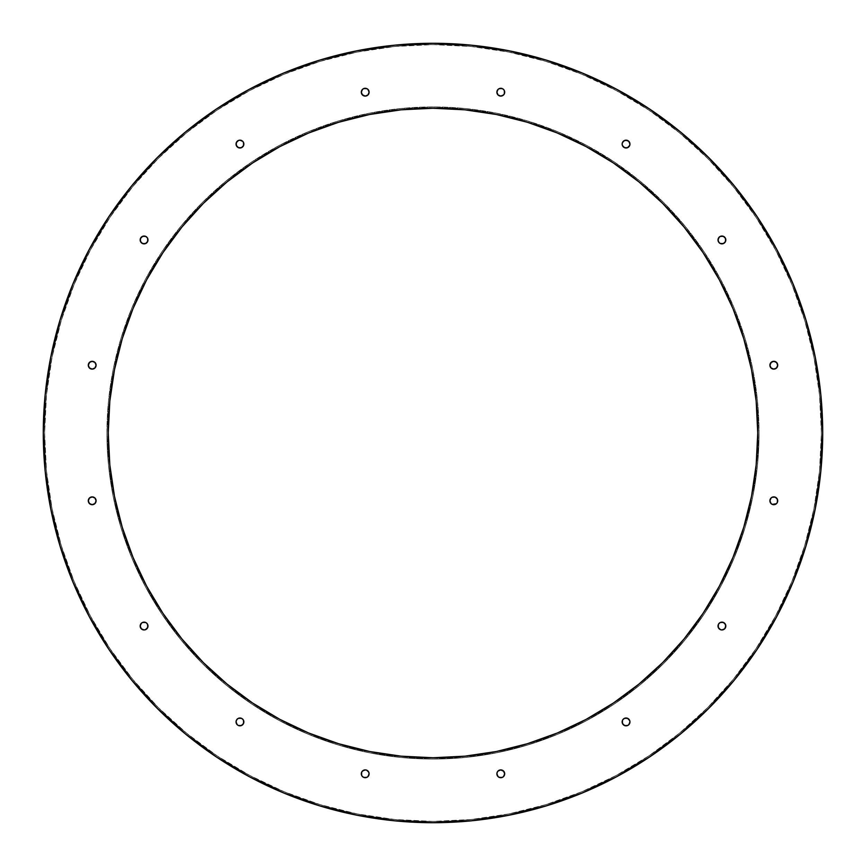 <?xml version="1.0" encoding="UTF-8"?>
<svg xmlns="http://www.w3.org/2000/svg" width="866" height="866" viewBox="0 0 866 866"><rect width="100%" height="100%" fill="white"/><g stroke="black" fill="none" stroke-linecap="round" stroke-linejoin="round"><path stroke-width="0.65" stroke-dasharray="4.33 3.25" d="M776.683 616.7L793.04 582.136L805.921 546.121L815.209 509.024L820.827 471.201L822.7 433A389.7 389.7 0 0 0 433 43.3A389.7 389.7 0 0 0 43.3 433L45.173 471.201L50.791 509.024L60.079 546.121M109.809 464.836L108.25 433A324.75 324.75 0 0 0 433 757.75A324.75 324.75 0 0 0 757.75 433A324.75 324.75 0 0 0 433 108.25A324.75 324.75 0 0 0 108.25 433L109.809 401.164L114.485 369.641M362.453 776.553A3.897 3.897 0 0 0 369.111 773.803A3.897 3.897 0 0 1 365.214 777.7A3.897 3.897 0 0 1 361.317 773.803A3.897 3.897 0 0 0 365.214 777.7A3.897 3.897 0 0 0 369.111 773.803L367.963 776.564L365.214 777.7L362.453 776.564L361.317 773.803A3.897 3.897 0 0 0 361.317 773.814L362.453 771.054L365.214 769.906L367.963 771.054L368.808 772.31L368.808 775.297L366.697 777.408L363.72 777.408L362.453 776.564L361.609 775.297L361.609 772.31L363.72 770.21L365.214 769.906L367.963 771.054L369.111 773.803A3.897 3.897 0 0 0 365.214 769.906A3.897 3.897 0 0 0 361.317 773.803L361.317 773.803A3.897 3.897 0 0 1 365.214 769.906A3.897 3.897 0 0 1 369.111 773.803L367.963 776.564L366.697 777.408L363.72 777.408L361.609 775.297L361.609 772.31L362.453 771.054A3.897 3.897 0 0 0 362.453 771.054L365.214 769.906A3.897 3.897 0 0 0 365.203 769.906M243.552 720.436A3.897 3.897 0 0 0 243.552 720.425L243.844 721.919A3.897 3.897 0 0 0 239.947 718.022A3.897 3.897 0 0 0 236.05 721.919L236.05 721.919A3.897 3.897 0 0 1 239.947 718.022A3.897 3.897 0 0 1 243.844 721.919L242.707 724.68L241.441 725.524L238.453 725.524L236.353 723.413L236.353 720.425L238.453 718.325L239.947 718.022L242.707 719.17L243.844 721.919L242.707 724.68A3.897 3.897 0 0 0 242.707 724.669L239.947 725.816A3.897 3.897 0 0 0 239.958 725.816L238.453 725.524A3.897 3.897 0 0 0 238.464 725.524L237.197 724.68A3.897 3.897 0 0 0 237.197 724.68L236.353 723.413A3.897 3.897 0 0 0 236.353 723.413L236.05 721.919A3.897 3.897 0 0 0 236.05 721.93L237.197 719.17L239.947 718.022L242.707 719.17L243.844 721.919A3.897 3.897 0 0 1 239.947 725.816A3.897 3.897 0 0 1 236.05 721.919A3.897 3.897 0 0 0 239.947 725.816A3.897 3.897 0 0 0 243.844 721.919L243.552 723.413A3.897 3.897 0 0 0 243.552 723.402M147.685 624.57A3.897 3.897 0 0 0 147.675 624.559L147.675 627.547L145.575 629.647L144.081 629.95L141.32 628.803L140.184 626.053A3.897 3.897 0 0 1 144.081 622.156A3.897 3.897 0 0 1 147.978 626.053A3.897 3.897 0 0 0 144.081 622.156A3.897 3.897 0 0 0 140.184 626.053L141.32 623.293L142.587 622.448L145.575 622.448L146.83 623.293L147.978 626.053L146.83 628.803A3.897 3.897 0 0 0 146.841 628.803L144.081 629.95A3.897 3.897 0 0 0 144.081 629.95L142.587 629.647A3.897 3.897 0 0 0 142.587 629.658L141.32 628.803A3.897 3.897 0 0 0 141.331 628.813L140.476 627.547A3.897 3.897 0 0 0 140.476 627.547L140.476 624.559L142.587 622.448L145.575 622.448L146.83 623.293L147.978 626.053A3.897 3.897 0 0 1 144.081 629.95A3.897 3.897 0 0 1 140.184 626.053A3.897 3.897 0 0 0 144.081 629.95A3.897 3.897 0 0 0 147.978 626.053L147.675 627.547A3.897 3.897 0 0 0 147.685 627.536M96.094 500.797A3.897 3.897 0 0 0 96.094 500.786A3.897 3.897 0 0 1 92.197 504.683A3.897 3.897 0 0 1 88.3 500.786A3.897 3.897 0 0 0 92.197 504.683A3.897 3.897 0 0 0 96.094 500.786L94.946 503.547A3.897 3.897 0 0 0 94.957 503.547L92.197 504.683A3.897 3.897 0 0 0 92.197 504.683L89.436 503.547A3.897 3.897 0 0 0 89.447 503.547M89.447 362.453A3.897 3.897 0 0 0 89.436 362.453L92.197 361.317A3.897 3.897 0 0 0 92.186 361.317L94.946 362.453A3.897 3.897 0 0 0 94.946 362.453L96.094 365.214A3.897 3.897 0 0 0 92.197 361.317A3.897 3.897 0 0 0 88.3 365.214A3.897 3.897 0 0 1 92.197 361.317A3.897 3.897 0 0 1 96.094 365.214A3.897 3.897 0 0 1 92.197 369.111A3.897 3.897 0 0 1 88.3 365.214A3.897 3.897 0 0 0 92.197 369.111A3.897 3.897 0 0 0 96.094 365.214L94.946 367.963A3.897 3.897 0 0 0 94.957 367.963L92.197 369.111L89.436 367.963L88.592 366.697L88.592 363.72L90.703 361.609L93.69 361.609L94.946 362.453L96.094 365.214L95.79 366.697L93.69 368.808L92.197 369.111L89.436 367.963L88.592 366.697L88.592 363.72L89.436 362.453L90.703 361.609L93.69 361.609L94.946 362.453L96.094 365.214A3.897 3.897 0 0 0 96.094 365.203M145.564 243.552A3.897 3.897 0 0 0 145.575 243.552L142.587 243.552L141.32 242.707A3.897 3.897 0 0 0 141.331 242.707L140.184 239.947A3.897 3.897 0 0 0 140.184 239.958L141.32 237.197L144.081 236.05L146.83 237.197L147.978 239.947A3.897 3.897 0 0 1 144.081 243.844A3.897 3.897 0 0 1 140.184 239.947A3.897 3.897 0 0 0 144.081 243.844A3.897 3.897 0 0 0 147.978 239.947L147.675 241.441A3.897 3.897 0 0 0 147.685 241.43M241.43 147.685A3.897 3.897 0 0 0 241.441 147.675L239.947 147.978L237.197 146.83A3.897 3.897 0 0 0 237.197 146.841L236.05 144.081L236.353 142.587L238.453 140.476L241.441 140.476L242.707 141.32L243.844 144.081A3.897 3.897 0 0 1 239.947 147.978A3.897 3.897 0 0 1 236.05 144.081A3.897 3.897 0 0 0 239.947 147.978A3.897 3.897 0 0 0 243.844 144.081L243.552 145.575A3.897 3.897 0 0 0 243.552 145.564M500.797 769.906A3.897 3.897 0 0 0 500.786 769.906L503.547 771.054A3.897 3.897 0 0 0 503.547 771.043L504.683 773.803A3.897 3.897 0 0 0 500.786 769.906A3.897 3.897 0 0 0 496.889 773.803A3.897 3.897 0 0 1 500.786 769.906A3.897 3.897 0 0 1 504.683 773.803L503.547 776.564L500.786 777.7L498.037 776.564L496.889 773.803L498.037 771.054L500.786 769.906L503.547 771.054L504.391 772.31L504.391 775.297L502.28 777.408L499.303 777.408L498.037 776.564L496.889 773.803L497.192 772.31L499.303 770.21L500.786 769.906L503.547 771.054L504.683 773.803A3.897 3.897 0 0 1 500.786 777.7A3.897 3.897 0 0 1 496.889 773.803A3.897 3.897 0 0 0 500.786 777.7A3.897 3.897 0 0 0 504.683 773.803L503.547 776.564A3.897 3.897 0 0 0 503.547 776.553M624.57 718.315A3.897 3.897 0 0 0 624.559 718.325L626.053 718.022L628.803 719.17A3.897 3.897 0 0 0 628.803 719.159L629.95 721.919A3.897 3.897 0 0 1 626.053 725.816A3.897 3.897 0 0 1 622.156 721.919A3.897 3.897 0 0 0 626.053 725.816A3.897 3.897 0 0 0 629.95 721.919L629.647 723.413A3.897 3.897 0 0 0 629.658 723.413L628.803 724.68A3.897 3.897 0 0 0 628.813 724.669L627.547 725.524A3.897 3.897 0 0 0 627.547 725.524L626.053 725.816A3.897 3.897 0 0 0 626.053 725.816L623.293 724.68A3.897 3.897 0 0 0 623.293 724.68L622.448 723.413L622.448 720.425L624.559 718.325L627.547 718.325L629.647 720.425L629.95 721.919L628.803 724.68L627.547 725.524L624.559 725.524L623.293 724.68L622.448 723.413L622.448 720.425L624.559 718.325L627.547 718.325L629.647 720.425L629.95 721.919A3.897 3.897 0 0 0 626.053 718.022A3.897 3.897 0 0 0 622.156 721.919A3.897 3.897 0 0 1 626.053 718.022A3.897 3.897 0 0 1 629.95 721.919L628.803 724.68L627.547 725.524M725.816 626.053A3.897 3.897 0 0 1 721.919 629.95A3.897 3.897 0 0 1 718.022 626.053A3.897 3.897 0 0 0 721.919 629.95A3.897 3.897 0 0 0 725.816 626.053L725.524 627.547A3.897 3.897 0 0 0 725.524 627.536L724.68 628.803A3.897 3.897 0 0 0 724.68 628.803L723.413 629.647A3.897 3.897 0 0 0 723.413 629.647L721.919 629.95A3.897 3.897 0 0 0 721.93 629.95L719.17 628.803A3.897 3.897 0 0 0 719.17 628.813L718.022 626.053L719.17 623.293L720.425 622.448L723.413 622.448L724.68 623.293L725.816 626.053A3.897 3.897 0 0 0 721.919 622.156A3.897 3.897 0 0 0 718.022 626.053L719.17 623.293L721.919 622.156L724.68 623.293L725.816 626.053L724.68 628.803L721.919 629.95L719.17 628.803L718.022 626.053A3.897 3.897 0 0 1 721.919 622.156A3.897 3.897 0 0 1 725.816 626.053L724.68 623.293A3.897 3.897 0 0 0 724.669 623.293L723.413 622.448A3.897 3.897 0 0 0 723.402 622.448M776.553 503.547A3.897 3.897 0 0 0 776.564 503.547L775.297 504.391L772.31 504.391L770.21 502.28L770.21 499.303L772.31 497.192L773.803 496.889L776.564 498.037L777.7 500.786A3.897 3.897 0 0 1 773.803 504.683A3.897 3.897 0 0 1 769.906 500.786A3.897 3.897 0 0 0 773.803 504.683A3.897 3.897 0 0 0 777.7 500.786L776.564 503.547L773.803 504.683A3.897 3.897 0 0 0 773.814 504.683L771.054 503.547A3.897 3.897 0 0 0 771.054 503.547L769.906 500.786A3.897 3.897 0 0 0 769.906 500.797M773.803 369.111L771.054 367.963L769.906 365.214A3.897 3.897 0 0 1 773.803 361.317A3.897 3.897 0 0 1 777.7 365.214A3.897 3.897 0 0 1 773.803 369.111A3.897 3.897 0 0 1 769.906 365.214A3.897 3.897 0 0 0 773.803 369.111A3.897 3.897 0 0 0 777.7 365.214L776.564 367.963L775.297 368.808L773.803 369.111L771.054 367.963A3.897 3.897 0 0 0 777.7 365.214L776.564 367.963L773.803 369.111L771.054 367.963L769.906 365.214L771.054 362.453L773.803 361.317L776.564 362.453L777.7 365.214A3.897 3.897 0 0 0 773.803 361.317A3.897 3.897 0 0 0 769.906 365.214L771.054 362.453L772.31 361.609L775.297 361.609L776.564 362.453L777.7 365.214L776.261 368.245M718.315 241.43A3.897 3.897 0 0 0 718.325 241.441L718.325 238.453L720.425 236.353L721.919 236.05L724.68 237.197L725.816 239.947A3.897 3.897 0 0 1 721.919 243.844A3.897 3.897 0 0 1 718.022 239.947A3.897 3.897 0 0 0 721.919 243.844A3.897 3.897 0 0 0 725.816 239.947L724.68 242.707A3.897 3.897 0 0 0 724.68 242.707L723.413 243.552L720.425 243.552A3.897 3.897 0 0 0 720.436 243.552M622.448 145.564A3.897 3.897 0 0 0 622.448 145.575L622.448 142.587L624.559 140.476L627.547 140.476L628.803 141.32L629.95 144.081A3.897 3.897 0 0 1 626.053 147.978A3.897 3.897 0 0 1 622.156 144.081A3.897 3.897 0 0 0 626.053 147.978A3.897 3.897 0 0 0 629.95 144.081L628.803 146.83A3.897 3.897 0 0 0 628.813 146.83L626.053 147.978L624.559 147.675A3.897 3.897 0 0 0 624.57 147.685M503.547 89.447A3.897 3.897 0 0 0 496.889 92.197A3.897 3.897 0 0 1 500.786 88.3A3.897 3.897 0 0 1 504.683 92.197A3.897 3.897 0 0 0 504.683 92.186L504.391 93.69L502.28 95.79L500.786 96.094L498.037 94.946L496.889 92.197L498.037 89.436L499.303 88.592L502.28 88.592L503.547 89.436L504.391 90.703L504.391 93.69L503.547 94.946L500.786 96.094L498.037 94.946A3.897 3.897 0 0 0 498.037 94.957L496.889 92.197L498.037 89.436L499.303 88.592L502.28 88.592L503.547 89.436L504.683 92.197A3.897 3.897 0 0 1 500.786 96.094A3.897 3.897 0 0 1 496.889 92.197A3.897 3.897 0 0 0 500.786 96.094A3.897 3.897 0 0 0 504.683 92.197L503.547 94.946A3.897 3.897 0 0 0 503.547 94.946L500.786 96.094A3.897 3.897 0 0 0 500.797 96.094M368.689 90.432L369.111 92.197A3.897 3.897 0 0 1 365.214 96.094A3.897 3.897 0 0 1 361.317 92.197A3.897 3.897 0 0 0 365.214 96.094A3.897 3.897 0 0 0 369.111 92.197L367.963 94.946A3.897 3.897 0 0 0 367.963 94.946L365.214 96.094L362.453 94.946A3.897 3.897 0 0 0 362.453 94.957L361.609 93.69L361.609 90.703L363.72 88.592L366.697 88.592L367.963 89.436L369.111 92.197L368.808 93.69L366.697 95.79L365.214 96.094L362.453 94.946L361.609 93.69L361.609 90.703L363.72 88.592L366.697 88.592L367.963 89.436L369.111 92.197A3.897 3.897 0 0 0 365.214 88.3A3.897 3.897 0 0 0 361.317 92.197A3.897 3.897 0 0 1 365.214 88.3A3.897 3.897 0 0 1 369.111 92.197L367.963 94.946L365.214 96.094L363.72 95.79L361.609 93.69L361.609 90.703L362.453 89.436A3.897 3.897 0 0 0 362.453 89.447M147.685 238.464A3.897 3.897 0 0 0 147.675 238.453L147.978 239.947A3.897 3.897 0 0 0 144.081 236.05A3.897 3.897 0 0 0 140.184 239.947L140.184 239.947A3.897 3.897 0 0 1 144.081 236.05A3.897 3.897 0 0 1 147.978 239.947L146.83 242.707L145.575 243.552L142.587 243.552L140.476 241.441L140.476 238.453A3.897 3.897 0 0 0 140.476 238.464L142.587 236.353L144.081 236.05L145.575 236.353L147.675 238.453L147.978 239.947L146.83 242.707L145.575 243.552L142.587 243.552A3.897 3.897 0 0 0 142.598 243.552M243.552 142.598A3.897 3.897 0 0 0 243.541 142.576L243.844 144.081A3.897 3.897 0 0 0 239.947 140.184A3.897 3.897 0 0 0 236.05 144.081A3.897 3.897 0 0 1 239.947 140.184A3.897 3.897 0 0 1 243.844 144.081L243.552 145.575L241.441 147.675L239.947 147.978L237.197 146.83L236.05 144.081L236.353 142.587L238.453 140.476L239.947 140.184A3.897 3.897 0 0 0 239.947 140.184L242.707 141.32L243.552 142.587L243.552 145.575L241.441 147.675L238.453 147.675A3.897 3.897 0 0 0 238.464 147.685M622.448 723.402A3.897 3.897 0 0 0 622.459 723.424L622.448 720.425A3.897 3.897 0 0 0 622.448 720.436M718.315 627.536A3.897 3.897 0 0 0 718.325 627.547L718.325 624.559A3.897 3.897 0 0 0 718.315 624.57M723.402 243.552A3.897 3.897 0 0 0 723.424 243.541L720.425 243.552L719.17 242.707L718.022 239.947L718.325 238.453L720.425 236.353L721.919 236.05L724.68 237.197L725.524 238.453A3.897 3.897 0 0 0 725.524 238.453L725.524 241.441L723.413 243.552L720.425 243.552L719.17 242.707L718.022 239.947A3.897 3.897 0 0 1 721.919 236.05A3.897 3.897 0 0 1 725.816 239.947L725.816 239.947A3.897 3.897 0 0 0 721.919 236.05A3.897 3.897 0 0 0 718.022 239.947L718.325 238.453A3.897 3.897 0 0 0 718.315 238.464M627.536 147.685A3.897 3.897 0 0 0 627.547 147.675L624.559 147.675L622.448 145.575L622.448 142.587L623.293 141.32L626.053 140.184A3.897 3.897 0 0 0 626.042 140.184L627.547 140.476L629.647 142.587L629.95 144.081L628.803 146.83L626.053 147.978L624.559 147.675L622.448 145.575L622.156 144.081A3.897 3.897 0 0 1 626.053 140.184A3.897 3.897 0 0 1 629.95 144.081A3.897 3.897 0 0 0 626.053 140.184A3.897 3.897 0 0 0 622.156 144.081L622.448 142.587A3.897 3.897 0 0 0 622.448 142.598M44.599 433A388.401 388.401 0 0 0 433 821.401A388.401 388.401 0 0 0 821.401 433A388.401 388.401 0 0 1 433 821.401A388.401 388.401 0 0 1 44.599 433L46.472 471.072L52.057 508.775L61.324 545.742L74.162 581.638L90.465 616.094L110.058 648.786L132.758 679.399L158.359 707.641L186.601 733.242L217.214 755.942L249.906 775.535L284.362 791.838L320.258 804.676L357.225 813.943L394.928 819.528L433 821.401L471.072 819.528L508.775 813.943L545.742 804.676L581.638 791.838L616.094 775.535L648.786 755.942L679.399 733.242L707.641 707.641L733.242 679.399L755.942 648.786L775.535 616.094L791.838 581.638L804.676 545.742L813.943 508.775L819.528 471.072L821.401 433L819.528 394.928L813.943 357.225L804.676 320.258L791.838 284.362L775.535 249.906L755.942 217.214L733.242 186.601L707.641 158.359L679.399 132.758L648.786 110.058L616.094 90.465L581.638 74.162L545.742 61.324L508.775 52.057L471.072 46.472L433 44.599L394.928 46.472L357.225 52.057L320.258 61.324L284.362 74.162L249.906 90.465L217.214 110.058L186.601 132.758L158.359 158.359L132.758 186.601L110.058 217.214L90.465 249.906L74.162 284.362L61.324 320.258L52.057 357.225L46.472 394.928L44.599 433L46.472 471.072L52.057 508.775L61.324 545.742L74.162 581.638L90.465 616.094L110.058 648.786L132.758 679.399L158.359 707.641L186.601 733.242L217.214 755.942L249.906 775.535L284.362 791.838L320.258 804.676L357.225 813.943L394.928 819.528L433 821.401L471.072 819.528L508.775 813.943L545.742 804.676L581.638 791.838L616.094 775.535L648.786 755.942L679.399 733.242L707.641 707.641L733.242 679.399L755.942 648.786L775.535 616.094L791.838 581.638L804.676 545.742L813.943 508.775L819.528 471.072L821.401 433L819.528 394.928L813.943 357.225L804.676 320.258L791.838 284.362L775.535 249.906L755.942 217.214L733.242 186.601L707.641 158.359L679.399 132.758L648.786 110.058L616.094 90.465L581.638 74.162L545.742 61.324L508.775 52.057L471.072 46.472L433 44.599L394.928 46.472L357.225 52.057L320.258 61.324L284.362 74.162L249.906 90.465L217.214 110.058L186.601 132.758L158.359 158.359L132.758 186.601L110.058 217.214L90.465 249.906L74.162 284.362L61.324 320.258L52.057 357.225L46.472 394.928L44.599 433A388.401 388.401 0 0 1 433 44.599A388.401 388.401 0 0 1 821.401 433A388.401 388.401 0 0 0 433 44.599A388.401 388.401 0 0 0 44.599 433M106.951 433A326.049 326.049 0 0 1 433 106.951A326.049 326.049 0 0 1 759.049 433A326.049 326.049 0 0 0 433 106.951A326.049 326.049 0 0 0 106.951 433A326.049 326.049 0 0 0 433 759.049A326.049 326.049 0 0 0 759.049 433A326.049 326.049 0 0 1 433 759.049A326.049 326.049 0 0 1 106.951 433L108.521 401.045L113.219 369.392L120.991 338.357L131.773 308.231L145.456 279.307L161.899 251.854L180.962 226.156L202.449 202.449L226.156 180.962L251.854 161.899L279.307 145.456L308.231 131.773L338.357 120.991L369.392 113.219L401.045 108.521L433 106.951L464.955 108.521L496.608 113.219L527.643 120.991L557.769 131.773L586.693 145.456L614.146 161.899L639.844 180.962L663.551 202.449L685.038 226.156L704.101 251.854L720.544 279.307L734.227 308.231L745.009 338.357L752.781 369.392L757.479 401.045L759.049 433L757.479 464.955L752.781 496.608L745.009 527.643L734.227 557.769L720.544 586.693L704.101 614.146L685.038 639.844L663.551 663.551L639.844 685.038L614.146 704.101L586.693 720.544L557.769 734.227L527.643 745.009L496.608 752.781L464.955 757.479L433 759.049L401.045 757.479L369.392 752.781L338.357 745.009L308.231 734.227L279.307 720.544L251.854 704.101L226.156 685.038L202.449 663.551L180.962 639.844L161.899 614.146L145.456 586.693L131.773 557.769L120.991 527.643L113.219 496.608L108.521 464.955L106.951 433L108.521 401.045L113.219 369.392L120.991 338.357L131.773 308.231L145.456 279.307L161.899 251.854L180.962 226.156L202.449 202.449L226.156 180.962L251.854 161.899L279.307 145.456L308.231 131.773L338.357 120.991L369.392 113.219L401.045 108.521L433 106.951L464.955 108.521L496.608 113.219L527.643 120.991L557.769 131.773L586.693 145.456L614.146 161.899L639.844 180.962L663.551 202.449L685.038 226.156L704.101 251.854L720.544 279.307L734.227 308.231L745.009 338.357L752.781 369.392L757.479 401.045L759.049 433L757.479 464.955L752.781 496.608L745.009 527.643L734.227 557.769L720.544 586.693L704.101 614.146L685.038 639.844L663.551 663.551L639.844 685.038L614.146 704.101L586.693 720.544L557.769 734.227L527.643 745.009L496.608 752.781L464.955 757.479L433 759.049L401.045 757.479L369.392 752.781L338.357 745.009L308.231 734.227L279.307 720.544L251.854 704.101L226.156 685.038L202.449 663.551L180.962 639.844L161.899 614.146L145.456 586.693L131.773 557.769L120.991 527.643L113.219 496.608L108.521 464.955L106.951 433M89.436 503.547L88.592 502.28L88.592 499.303L90.703 497.192L93.69 497.192L94.946 498.037L96.094 500.786L94.946 503.547L93.69 504.391L90.703 504.391L89.436 503.547L88.592 502.28L88.592 499.303L90.703 497.192L93.69 497.192L94.946 498.037L96.094 500.786A3.897 3.897 0 0 0 92.197 496.889A3.897 3.897 0 0 0 88.3 500.786A3.897 3.897 0 0 1 92.197 496.889A3.897 3.897 0 0 1 96.094 500.786L94.946 503.547L93.69 504.391L90.703 504.391L89.436 503.547L88.3 500.786L89.739 497.755M769.906 500.786L771.054 498.037L773.803 496.889L776.564 498.037L777.7 500.786L776.564 503.547L773.803 504.683L771.054 503.547L769.906 500.786A3.897 3.897 0 0 1 773.803 496.889A3.897 3.897 0 0 1 777.7 500.786A3.897 3.897 0 0 0 773.803 496.889A3.897 3.897 0 0 0 769.906 500.786L771.054 498.037A3.897 3.897 0 0 0 771.043 498.037L773.803 496.889L776.564 498.037L777.7 500.786L776.564 503.547M627.547 140.476A3.897 3.897 0 0 0 627.536 140.476L628.803 141.32A3.897 3.897 0 0 0 628.803 141.32L629.647 142.587A3.897 3.897 0 0 0 629.647 142.587L629.647 145.575L627.547 147.675M622.448 142.587L623.293 141.32A3.897 3.897 0 0 0 623.293 141.331L624.559 140.476M718.325 238.453L719.17 237.197A3.897 3.897 0 0 0 719.159 237.197L721.919 236.05A3.897 3.897 0 0 0 721.919 236.05L723.413 236.353A3.897 3.897 0 0 0 723.413 236.342L724.68 237.197A3.897 3.897 0 0 0 724.669 237.187L725.524 238.453M769.906 365.203A3.897 3.897 0 0 0 769.906 365.214L771.054 362.453A3.897 3.897 0 0 0 771.043 362.453L773.803 361.317A3.897 3.897 0 0 0 773.803 361.317L776.564 362.453A3.897 3.897 0 0 0 776.553 362.453M720.436 622.448A3.897 3.897 0 0 0 720.425 622.448L723.413 622.448M497.311 775.568L496.889 773.803L498.037 771.054A3.897 3.897 0 0 0 498.037 771.054L500.786 769.906M239.947 140.184L242.707 141.32A3.897 3.897 0 0 0 242.707 141.32L243.552 142.587M238.464 140.476A3.897 3.897 0 0 0 238.453 140.476L237.197 141.32A3.897 3.897 0 0 0 237.187 141.331L236.353 142.587A3.897 3.897 0 0 0 236.342 142.587L236.353 145.575L238.453 147.675M140.476 238.453L141.32 237.197A3.897 3.897 0 0 0 141.32 237.197L142.587 236.353A3.897 3.897 0 0 0 142.587 236.353L144.081 236.05A3.897 3.897 0 0 0 144.07 236.05L146.83 237.197A3.897 3.897 0 0 0 146.83 237.187L147.675 238.453M92.197 496.889L94.946 498.037A3.897 3.897 0 0 0 88.3 500.786M142.598 622.448A3.897 3.897 0 0 0 142.576 622.459L145.575 622.448A3.897 3.897 0 0 0 145.564 622.448M140.184 626.053L141.32 623.293A3.897 3.897 0 0 0 141.32 623.293L142.587 622.448M238.464 718.315A3.897 3.897 0 0 0 238.453 718.325L241.441 718.325A3.897 3.897 0 0 0 241.43 718.315M238.453 725.524L237.197 724.68L236.05 721.919L237.197 719.17A3.897 3.897 0 0 0 237.187 719.17L238.453 718.325M365.214 769.906L367.963 771.054A3.897 3.897 0 0 0 367.963 771.043L369.111 773.803M504.683 92.197A3.897 3.897 0 0 0 500.786 88.3A3.897 3.897 0 0 0 496.889 92.197L498.037 89.436L500.786 88.3L503.547 89.436L504.683 92.197M72.961 582.136L89.317 616.7L108.975 649.511L131.762 680.221L157.439 708.561L185.779 734.238L216.489 757.025M249.3 776.683L283.864 793.04L319.879 805.921L356.976 815.209L394.799 820.827L433 822.7L471.201 820.827L509.024 815.209L546.121 805.921M582.136 793.04L616.7 776.683L649.511 757.025L680.221 734.238L708.561 708.561L734.238 680.221L757.025 649.511M89.317 249.3L72.961 283.864L60.079 319.879L50.791 356.976L45.173 394.799L43.3 433A389.7 389.7 0 0 0 433 822.7A389.7 389.7 0 0 0 822.7 433L820.827 394.799L815.209 356.976L805.921 319.879M793.04 283.864L776.683 249.3L757.025 216.489L734.238 185.779M708.561 157.439L680.221 131.762L649.511 108.975M616.7 89.317L582.136 72.961L546.121 60.079L509.024 50.791L471.201 45.173L433 43.3L394.799 45.173L356.976 50.791L319.879 60.079M283.864 72.961L249.3 89.317L216.489 108.975L185.779 131.762M157.439 157.439L131.762 185.779L108.975 216.489M243.552 723.413L241.441 725.524M241.441 718.325L243.552 720.425M147.675 627.547L145.575 629.647L144.081 629.95L141.32 628.803L140.476 627.547M145.575 622.448L147.675 624.559M94.946 498.037L96.094 500.786M96.094 365.214L94.946 367.963L93.69 368.808L90.703 368.808L88.592 366.697L88.592 363.72L89.436 362.453M147.675 241.441L145.575 243.552M142.587 243.552L141.32 242.707L140.184 239.947M243.552 145.575L241.441 147.675M503.547 776.564L500.786 777.7L497.755 776.261M626.053 725.816L624.559 725.524M623.293 724.68L622.448 723.413M622.448 720.425L624.559 718.325M725.524 627.547L724.68 628.803L721.919 629.95L720.425 629.647L718.325 627.547M718.325 624.559L720.425 622.448M771.054 367.963L769.906 365.214M776.564 362.453L777.7 365.214M725.816 239.947L724.68 242.707L723.413 243.552M720.425 243.552L718.325 241.441M624.559 147.675L622.448 145.575M500.786 96.094L498.037 94.946L496.889 92.197M362.453 89.436L365.214 88.3L368.245 89.739M756.191 401.164L757.75 433L756.191 464.836L751.515 496.359M719.408 586.087L703.019 613.42L684.032 639.021M662.631 662.631L639.021 684.032L613.42 703.019L586.087 719.408M557.282 733.026L527.275 743.764L496.359 751.515M464.836 756.191L433 757.75L401.164 756.191L369.641 751.515M279.913 719.408L252.58 703.019L226.979 684.032M203.369 662.631L181.968 639.021L162.981 613.42L146.592 586.087M132.974 557.282L122.236 527.275L114.485 496.359M146.592 279.913L162.981 252.58L181.968 226.979L203.369 203.369L226.979 181.968L252.58 162.981L279.913 146.592M308.718 132.974L338.725 122.236L369.641 114.485M401.164 109.809L433 108.25L464.836 109.809L496.359 114.485M586.087 146.592L613.42 162.981L639.021 181.968L662.631 203.369L684.032 226.979L703.019 252.58L719.408 279.913M733.026 308.718L743.764 338.725L751.515 369.641"/><path stroke-width="1.3" d="M43.3 433A389.7 389.7 0 0 1 433 43.3A389.7 389.7 0 0 1 822.7 433L820.827 394.799L815.209 356.976L805.921 319.879L793.04 283.864L776.683 249.3L757.025 216.489L734.238 185.779L708.561 157.439L680.221 131.762L649.511 108.975L616.7 89.317L582.136 72.961L546.121 60.079L509.024 50.791L471.201 45.173L433 43.3L394.799 45.173L356.976 50.791L319.879 60.079L283.864 72.961L249.3 89.317L216.489 108.975L185.779 131.762L157.439 157.439L131.762 185.779L108.975 216.489L89.317 249.3L72.961 283.864L60.079 319.879L50.791 356.976L45.173 394.799L43.3 433L45.173 471.201L50.791 509.024L60.079 546.121L72.961 582.136L89.317 616.7L108.975 649.511L131.762 680.221L157.439 708.561L185.779 734.238L216.489 757.025L249.3 776.683L283.864 793.04L319.879 805.921L356.976 815.209L394.799 820.827L433 822.7L471.201 820.827L509.024 815.209L546.121 805.921L582.136 793.04L616.7 776.683L649.511 757.025L680.221 734.238L708.561 708.561L734.238 680.221L757.025 649.511L776.683 616.7L793.04 582.136L805.921 546.121L815.209 509.024L820.827 471.201L822.7 433A389.7 389.7 0 0 1 433 822.7A389.7 389.7 0 0 1 43.3 433M757.75 433A324.75 324.75 0 0 1 433 757.75A324.75 324.75 0 0 1 108.25 433A324.75 324.75 0 0 1 433 108.25A324.75 324.75 0 0 1 757.75 433L756.191 464.836L751.515 496.359L743.764 527.275L733.026 557.282L719.408 586.087L703.019 613.42L684.032 639.021L662.631 662.631L639.021 684.032L613.42 703.019L586.087 719.408L557.282 733.026L527.275 743.764L496.359 751.515L464.836 756.191L433 757.75L401.164 756.191L369.641 751.515L338.725 743.764L308.718 733.026L279.913 719.408L252.58 703.019L226.979 684.032L203.369 662.631L181.968 639.021L162.981 613.42L146.592 586.087L132.974 557.282L122.236 527.275L114.485 496.359L109.809 464.836L108.25 433L109.809 401.164L114.485 369.641L122.236 338.725L132.974 308.718L146.592 279.913L162.981 252.58L181.968 226.979L203.369 203.369L226.979 181.968L252.58 162.981L279.913 146.592L308.718 132.974L338.725 122.236L369.641 114.485L401.164 109.809L433 108.25L464.836 109.809L496.359 114.485L527.275 122.236L557.282 132.974L586.087 146.592L613.42 162.981L639.021 181.968L662.631 203.369L684.032 226.979L703.019 252.58L719.408 279.913L733.026 308.718L743.764 338.725L751.515 369.641L756.191 401.164L757.75 433M365.203 769.906A3.897 3.897 0 0 0 361.317 773.803A3.897 3.897 0 0 1 365.214 769.906A3.897 3.897 0 0 1 369.111 773.803A3.897 3.897 0 0 1 365.214 777.7A3.897 3.897 0 0 1 361.317 773.803A3.897 3.897 0 0 0 362.453 776.553M243.552 723.402A3.897 3.897 0 0 0 243.844 721.919A3.897 3.897 0 0 1 239.947 725.816A3.897 3.897 0 0 1 236.05 721.919A3.897 3.897 0 0 0 243.541 723.424L241.441 725.524L238.453 725.524L237.197 724.68L236.05 721.919A3.897 3.897 0 0 1 239.947 718.022A3.897 3.897 0 0 1 243.844 721.919A3.897 3.897 0 0 0 243.552 720.436M147.685 627.536A3.897 3.897 0 0 0 147.978 626.053A3.897 3.897 0 0 1 144.081 629.95A3.897 3.897 0 0 1 140.184 626.053A3.897 3.897 0 0 0 147.675 627.547L145.456 629.69M96.094 500.786A3.897 3.897 0 0 1 92.197 504.683A3.897 3.897 0 0 1 88.3 500.786A3.897 3.897 0 0 0 89.436 503.547L88.3 500.786A3.897 3.897 0 0 1 92.197 496.889A3.897 3.897 0 0 1 96.094 500.786A3.897 3.897 0 0 0 94.957 498.037L96.094 500.786L94.946 503.547A3.897 3.897 0 0 0 96.094 500.797M89.447 503.547A3.897 3.897 0 0 0 94.946 503.547L94.686 503.785M96.094 365.214A3.897 3.897 0 0 1 92.197 369.111A3.897 3.897 0 0 1 88.3 365.214A3.897 3.897 0 0 0 94.946 367.963A3.897 3.897 0 0 0 96.094 365.214L94.946 367.963L92.197 369.111L89.436 367.963L88.3 365.214A3.897 3.897 0 0 1 92.197 361.317A3.897 3.897 0 0 1 96.094 365.214L94.946 362.453A3.897 3.897 0 0 0 89.447 362.453M147.685 241.43A3.897 3.897 0 0 0 147.978 239.947A3.897 3.897 0 0 1 144.081 243.844A3.897 3.897 0 0 1 140.184 239.947A3.897 3.897 0 0 0 142.576 243.541L140.476 241.441L140.476 238.453A3.897 3.897 0 0 0 140.184 239.947A3.897 3.897 0 0 1 144.081 236.05A3.897 3.897 0 0 1 147.978 239.947A3.897 3.897 0 0 0 147.685 238.464M142.598 243.552A3.897 3.897 0 0 0 145.564 243.552M145.575 243.552A3.897 3.897 0 0 0 147.675 241.441L145.575 243.552L142.587 243.552M243.552 145.564A3.897 3.897 0 0 0 243.844 144.081A3.897 3.897 0 0 1 239.947 147.978A3.897 3.897 0 0 1 236.05 144.081A3.897 3.897 0 0 0 238.453 147.675L236.31 145.456M238.464 147.685A3.897 3.897 0 0 0 241.43 147.685M241.441 147.675A3.897 3.897 0 0 0 243.552 145.575L241.441 147.675L238.453 147.675M503.547 776.553A3.897 3.897 0 0 0 504.683 773.814A3.897 3.897 0 0 1 500.786 777.7A3.897 3.897 0 0 1 496.889 773.803A3.897 3.897 0 0 0 503.547 776.564L502.28 777.408L499.303 777.408L498.037 776.564L496.889 773.803A3.897 3.897 0 0 1 500.786 769.906A3.897 3.897 0 0 1 504.683 773.803A3.897 3.897 0 0 0 500.797 769.906M622.448 720.436A3.897 3.897 0 0 0 622.156 721.919A3.897 3.897 0 0 1 626.053 718.022A3.897 3.897 0 0 1 629.95 721.919L628.803 724.68L627.547 725.524L624.559 725.524L622.448 723.413A3.897 3.897 0 0 0 629.95 721.93A3.897 3.897 0 0 1 626.053 725.816A3.897 3.897 0 0 1 622.156 721.919A3.897 3.897 0 0 0 622.448 723.402M720.544 629.69L718.325 627.547A3.897 3.897 0 0 0 725.816 626.053A3.897 3.897 0 0 1 721.919 629.95A3.897 3.897 0 0 1 718.022 626.053A3.897 3.897 0 0 0 718.315 627.536M777.7 500.786A3.897 3.897 0 0 1 773.803 504.683A3.897 3.897 0 0 1 769.906 500.786A3.897 3.897 0 0 1 773.803 496.889A3.897 3.897 0 0 1 777.7 500.786A3.897 3.897 0 0 0 771.054 498.037A3.897 3.897 0 0 0 769.906 500.786L771.054 498.037L772.31 497.192L775.297 497.192L777.408 499.303L777.408 502.28L776.564 503.547A3.897 3.897 0 0 0 777.7 500.786M769.906 500.797A3.897 3.897 0 0 0 776.553 503.547M777.7 365.214A3.897 3.897 0 0 1 773.803 369.111A3.897 3.897 0 0 1 769.906 365.214A3.897 3.897 0 0 0 771.043 367.963L769.906 365.214A3.897 3.897 0 0 1 773.803 361.317A3.897 3.897 0 0 1 777.7 365.214A3.897 3.897 0 0 0 776.564 362.453L777.7 365.214L776.564 367.963L773.803 369.111L771.054 367.963M718.315 238.464A3.897 3.897 0 0 0 718.022 239.947A3.897 3.897 0 0 1 721.919 236.05A3.897 3.897 0 0 1 725.816 239.947A3.897 3.897 0 0 0 725.524 238.464L725.524 241.441L723.413 243.552A3.897 3.897 0 0 0 725.816 239.958A3.897 3.897 0 0 1 721.919 243.844A3.897 3.897 0 0 1 718.022 239.947A3.897 3.897 0 0 0 718.315 241.43M718.325 241.441A3.897 3.897 0 0 0 720.425 243.552L718.953 242.469L718.022 239.947L719.17 237.197A3.897 3.897 0 0 0 718.325 238.453M720.436 243.552A3.897 3.897 0 0 0 723.402 243.552M629.69 145.456L627.547 147.675A3.897 3.897 0 0 0 629.95 144.081A3.897 3.897 0 0 1 626.053 147.978A3.897 3.897 0 0 1 622.156 144.081A3.897 3.897 0 0 0 622.448 145.564M622.448 145.575A3.897 3.897 0 0 0 624.559 147.675L622.448 145.575L622.156 144.081A3.897 3.897 0 0 1 626.053 140.184A3.897 3.897 0 0 1 629.95 144.081A3.897 3.897 0 0 0 626.053 140.184L628.803 141.32L629.95 144.081L629.647 145.575M624.57 147.685A3.897 3.897 0 0 0 627.536 147.685M500.797 96.094A3.897 3.897 0 0 0 504.683 92.197A3.897 3.897 0 0 1 500.786 96.094A3.897 3.897 0 0 1 496.889 92.197A3.897 3.897 0 0 0 500.786 96.094L498.037 94.946L496.889 92.197A3.897 3.897 0 0 1 500.786 88.3A3.897 3.897 0 0 1 504.683 92.197A3.897 3.897 0 0 0 503.547 89.447M362.453 89.447A3.897 3.897 0 0 0 361.317 92.186A3.897 3.897 0 0 1 365.214 88.3A3.897 3.897 0 0 1 369.111 92.197L367.963 94.946L365.214 96.094A3.897 3.897 0 0 0 369.111 92.197A3.897 3.897 0 0 1 365.214 96.094A3.897 3.897 0 0 1 361.317 92.197A3.897 3.897 0 0 0 365.203 96.094M368.775 772.223L369.111 773.803A3.897 3.897 0 0 0 365.214 769.906L366.697 770.21L368.775 772.223M146.83 623.293L147.675 624.559A3.897 3.897 0 0 0 145.575 622.448L146.83 623.293M88.3 500.786L89.436 498.037L90.703 497.192L92.197 496.889L94.946 498.037M497.192 772.31L498.037 771.054A3.897 3.897 0 0 0 496.889 773.803L497.192 772.31M623.293 719.17L624.559 718.325A3.897 3.897 0 0 0 622.448 720.425L623.293 719.17M236.31 720.544L237.425 718.953M242.469 718.953L243.552 720.425A3.897 3.897 0 0 0 241.441 718.325L242.707 719.17M145.575 629.647L144.081 629.95L141.32 628.803L140.184 626.053A3.897 3.897 0 0 1 144.081 622.156A3.897 3.897 0 0 1 147.978 626.053A3.897 3.897 0 0 0 147.685 624.57M145.456 236.31L147.047 237.425M236.353 145.575L236.353 142.587L238.453 140.476L239.947 140.184A3.897 3.897 0 0 0 236.05 144.07A3.897 3.897 0 0 1 239.947 140.184A3.897 3.897 0 0 1 243.844 144.081A3.897 3.897 0 0 0 243.552 142.598M628.575 718.953L628.803 719.17A3.897 3.897 0 0 0 627.547 718.325L629.69 720.544M718.953 623.531L720.425 622.448A3.897 3.897 0 0 0 718.325 624.559L719.17 623.293M718.315 624.57A3.897 3.897 0 0 0 718.022 626.053A3.897 3.897 0 0 1 721.919 622.156A3.897 3.897 0 0 1 725.816 626.053L724.68 628.803L721.919 629.95L720.425 629.647M718.953 237.425L720.544 236.31M369.111 92.197A3.897 3.897 0 0 0 362.453 89.436L363.72 88.592L366.697 88.592L367.963 89.436L369.111 92.197M624.559 140.476L626.053 140.184A3.897 3.897 0 0 0 622.459 142.576L624.559 140.476L627.547 140.476M622.448 142.598A3.897 3.897 0 0 0 622.156 144.081L622.448 142.587M720.425 236.353L723.413 236.353L725.524 238.453A3.897 3.897 0 0 0 719.17 237.187M776.553 362.453A3.897 3.897 0 0 0 769.906 365.203M725.816 626.042A3.897 3.897 0 0 0 723.424 622.459L725.524 624.559L725.524 627.547M723.402 622.448A3.897 3.897 0 0 0 720.436 622.448M629.647 720.425L629.95 721.919A3.897 3.897 0 0 0 628.813 719.17M627.536 718.315A3.897 3.897 0 0 0 624.57 718.315M500.786 769.906A3.897 3.897 0 0 0 498.037 771.043L500.786 769.906L503.785 771.314M243.541 142.576A3.897 3.897 0 0 0 239.958 140.184L242.707 141.32L243.552 142.587L243.552 145.575M146.83 237.197L147.675 238.453A3.897 3.897 0 0 0 140.476 238.453L142.587 236.353L145.575 236.353M96.094 365.203A3.897 3.897 0 0 0 94.957 362.453L92.197 361.317L89.436 362.453A3.897 3.897 0 0 0 88.3 365.214L89.631 362.28M145.564 622.448A3.897 3.897 0 0 0 142.598 622.448M142.576 622.459A3.897 3.897 0 0 0 140.184 626.042L141.32 623.293L142.587 622.448L145.575 622.448M241.43 718.315A3.897 3.897 0 0 0 238.464 718.315M237.197 719.17L238.453 718.325A3.897 3.897 0 0 0 236.05 721.919L236.353 720.425M369.111 773.803L367.963 776.564L366.697 777.408L363.72 777.408L362.28 776.369M769.906 500.786L771.054 503.547L772.31 504.391L776.369 503.72M769.906 365.214L771.314 362.215M496.889 92.197L498.037 89.436L499.303 88.592L502.28 88.592L503.72 89.631M365.214 96.094L362.215 94.686M805.921 319.879L793.04 283.864M734.238 185.779L708.561 157.439M649.511 108.975L616.7 89.317M319.879 60.079L283.864 72.961M185.779 131.762L157.439 157.439M108.975 216.489L89.317 249.3M60.079 546.121L72.961 582.136M216.489 757.025L249.3 776.683M546.121 805.921L582.136 793.04M757.025 649.511L776.683 616.7M362.453 776.564L361.609 775.297L361.609 772.31L362.453 771.054L365.214 769.906M368.808 775.297L367.963 776.564M238.453 718.325L241.441 718.325M243.552 720.425L243.552 723.413M241.441 725.524L238.453 725.524M147.675 624.559L147.675 627.547M140.476 627.547L140.184 626.053M89.436 498.037L92.197 496.889M94.946 503.547L92.197 504.683L89.436 503.547M90.703 368.808L89.436 367.963M140.184 239.947L140.476 238.453M147.675 238.453L147.675 241.441M238.453 140.476L239.947 140.184M503.547 771.054L504.683 773.803L503.547 776.564M498.037 776.564L497.192 775.297M622.448 723.413L622.448 720.425M624.559 718.325L627.547 718.325M627.547 725.524L626.053 725.816M624.559 725.524L623.293 724.68M718.325 627.547L718.325 624.559M720.425 622.448L723.413 622.448M775.297 497.192L776.564 498.037M771.054 362.453L773.803 361.317L776.564 362.453M776.564 367.963L773.803 369.111M725.524 238.453L725.816 239.947M723.413 243.552L720.425 243.552M627.547 147.675L624.559 147.675M497.192 90.703L498.037 89.436M503.547 89.436L504.391 90.703L504.391 93.69L503.547 94.946L500.786 96.094M362.453 94.946L361.317 92.197L362.453 89.436M367.963 89.436L368.808 90.703M114.485 369.641L122.236 338.725L132.974 308.718L146.592 279.913M279.913 146.592L308.718 132.974M369.641 114.485L401.164 109.809M496.359 114.485L527.275 122.236L557.282 132.974L586.087 146.592M719.408 279.913L733.026 308.718M751.515 369.641L756.191 401.164M751.515 496.359L743.764 527.275L733.026 557.282L719.408 586.087M684.032 639.021L662.631 662.631M586.087 719.408L557.282 733.026M496.359 751.515L464.836 756.191M369.641 751.515L338.725 743.764L308.718 733.026L279.913 719.408M226.979 684.032L203.369 662.631M146.592 586.087L132.974 557.282M114.485 496.359L109.809 464.836"/></g></svg>
